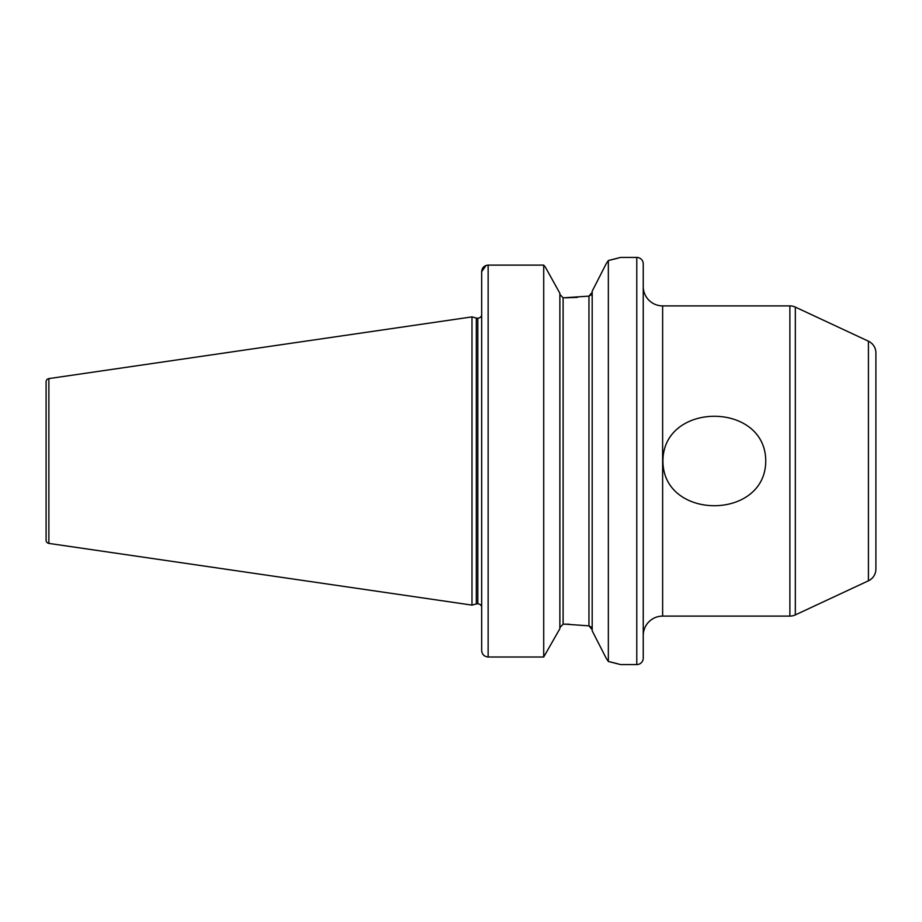 <?xml version="1.0" encoding="UTF-8"?>
<svg xmlns="http://www.w3.org/2000/svg" width="922" height="922" viewBox="0 0 922 922"><rect width="100%" height="100%" fill="white"/><g stroke="black" fill="none" stroke-linecap="round" stroke-linejoin="round"><path stroke-width="1.38" d="M765.744 461C765.617 520.665 662.93 520.584 662.93 461C663.068 401.381 765.686 401.358 765.744 461M592.189 291.168L606.296 263.588L592.189 291.168L592.189 630.832L606.296 658.412L592.189 630.832M588.962 296.135L592.189 292.297L591.198 294.867L588.962 296.135L588.962 625.865L592.189 629.703L591.198 627.133L588.962 625.865L565.37 624.171L563.112 624.171L559.873 627.559L563.112 624.171L563.112 297.829L588.962 296.135M795.34 307.107L795.34 614.893L868.432 580.802A12.92 12.92 0 0 0 875.9 569.093L875.9 352.907A12.92 12.92 0 0 0 868.432 341.198L795.34 307.107A12.92 12.92 0 0 0 789.877 305.897L662.63 305.897A19.385 19.385 0 0 1 643.245 286.512M662.63 305.897L662.63 616.103A19.385 19.385 0 0 0 643.245 635.489M795.34 614.893A12.92 12.92 0 0 1 789.877 616.103L789.877 305.897M636.779 664.578A6.466 6.466 0 0 0 643.245 658.112L643.245 263.888A6.466 6.466 0 0 0 636.779 257.422L636.779 664.578L620.621 664.578L608.347 661.489L608.347 260.511L606.296 263.588M481.676 318.171L481.053 316.419A3.872 3.872 0 0 1 477.803 318.194L477.803 603.806A3.872 3.872 0 0 1 481.053 605.581L481.607 604.417M481.676 603.829L481.053 605.581L481.676 603.829M477.803 318.194L477.803 603.806M477.319 318.194A3.872 3.872 0 0 1 476.317 318.055L471.983 316.891L471.983 605.109L476.317 603.945A3.872 3.872 0 0 1 477.319 603.806M46.1 540.2L46.1 381.8L46.1 540.2A3.227 3.227 0 0 0 48.866 543.404L471.983 605.109M46.1 381.8A3.227 3.227 0 0 1 48.866 378.596L471.983 316.891M608.347 260.511L620.621 257.422L636.779 257.422M662.63 616.103L789.877 616.103M487.761 265.121L543.715 265.11L545.432 267.253L543.715 265.11L488.141 265.11C484.177 265.536 482.022 267.726 481.676 271.656L481.676 650.494C482.01 654.401 484.165 656.568 488.141 657.006L543.715 657.006L559.873 628.7L543.715 657.006L488.141 657.006C484.177 656.579 482.022 654.413 481.676 650.494M543.715 265.11L543.715 657.006M559.873 293.3L545.432 267.253L559.873 293.3L559.873 628.7M559.873 294.441L563.112 297.829L559.873 294.441M481.676 271.656L486.101 265.444M577.529 297.38L565.37 297.829M569.312 624.217L565.37 624.171M606.296 658.412L608.347 661.489M617.187 663.633L613.591 662.722M612.404 662.422L609.096 661.662M608.751 260.419L612.784 259.474M614.133 259.151L617.452 258.287M868.432 580.802L868.432 341.198M476.317 318.055L476.317 603.945M48.866 378.596L48.866 543.404M488.141 265.11L488.141 657.006M481.676 316.085L481.053 316.419M481.676 605.915L481.053 605.581"/></g></svg>
